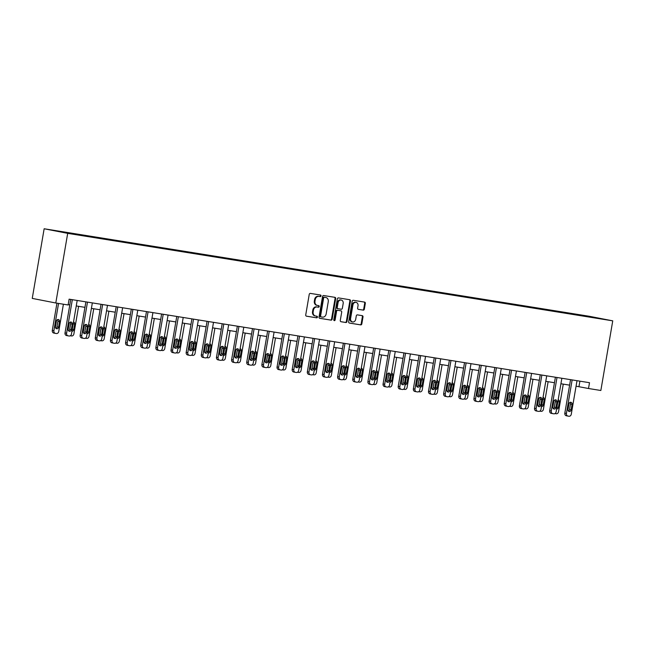 <?xml version="1.0" encoding="UTF-8"?>
<svg xmlns="http://www.w3.org/2000/svg" width="645" height="645" viewBox="0 0 645 645"><rect width="100%" height="100%" fill="white"/><g stroke="black" fill="none" stroke-linecap="round" stroke-linejoin="round"><path stroke-width="0.97" d="M321.041 295.934A0.806 0.677 101 0 0 320.517 295.031L310.39 293.402A1.153 0.968 101 0 0 309.237 294.386L305.738 314.897A1.153 0.968 101 0 0 306.496 316.187L316.622 317.816A0.806 0.677 101 0 0 316.889 316.219L315.582 316.01A3.701 3.088 101 0 1 315.494 315.994A3.701 3.088 101 0 1 313.156 311.874L313.446 310.164A3.701 3.088 101 0 1 317.122 307.004L318.428 307.214A0.806 0.677 101 0 0 318.703 305.625L317.388 305.416A3.701 3.088 101 0 1 317.308 305.399A3.701 3.088 101 0 1 314.97 301.28L315.26 299.57A3.701 3.088 101 0 1 318.928 296.41L320.243 296.619A0.806 0.677 101 0 0 321.041 295.934M317.219 305.375L316.76 305.287A3.701 3.088 101 0 1 316.671 305.27A3.701 3.088 101 0 1 314.333 301.15L314.623 299.441A3.701 3.088 101 0 1 318.291 296.289L319.606 296.498A0.806 0.677 101 0 0 320.025 294.95M306.311 316.139L315.986 317.687A0.806 0.677 101 0 0 316.405 316.139M315.413 315.977L314.945 315.881A3.701 3.088 101 0 1 314.857 315.865A3.701 3.088 101 0 1 312.519 311.745L312.809 310.035A3.701 3.088 101 0 1 316.485 306.883L317.792 307.093A0.806 0.677 101 0 0 318.219 305.545M363.191 310.132A1.153 0.968 101 0 0 364.344 309.14L365.32 303.392A1.153 0.968 101 0 0 364.562 302.102L353.323 300.296A1.153 0.968 101 0 0 352.17 301.28L348.671 321.782A1.153 0.968 101 0 0 349.429 323.081L360.668 324.887A1.153 0.968 101 0 0 361.821 323.895L363.006 316.945A1.153 0.968 101 0 0 362.248 315.655L357.435 314.881A1.153 0.968 101 0 0 356.29 315.873L355.701 319.315A3.096 2.58 101 0 1 352.557 321.944A3.096 2.58 101 0 1 350.598 318.501L352.912 304.996A3.096 2.58 101 0 1 356.048 302.368A3.096 2.58 101 0 1 358.007 305.819L357.62 308.068A1.153 0.968 101 0 0 358.378 309.358L362.555 310.003A1.153 0.968 101 0 0 363.707 309.019L364.691 303.263A1.153 0.968 101 0 0 364.111 302.021M67.693 233.353L55.793 302.997L68.12 304.972L69.112 299.167L589.506 382.703L588.514 388.508L600.85 390.491L612.75 320.847L67.693 233.353L44.15 228.765L589.207 316.26L612.75 320.847M335.682 298.635A1.153 0.968 101 0 0 334.924 297.337L323.685 295.539A1.153 0.968 101 0 0 322.532 296.523L319.033 317.026A1.153 0.968 101 0 0 319.791 318.324L331.03 320.13A1.153 0.968 101 0 0 332.183 319.138L335.682 298.635L335.053 298.506A1.153 0.968 101 0 0 334.473 297.264M341.012 321.726A1.153 0.968 101 0 1 340.278 320.444L341.705 312.124A1.153 0.968 101 0 0 340.971 310.834L337.754 310.318A1.153 0.968 101 0 0 336.601 311.301L335.126 319.96A0.806 0.677 101 0 1 333.788 319.751L337.351 298.901A1.153 0.968 101 0 1 338.504 297.917L349.743 299.723A1.153 0.968 101 0 1 350.501 301.013L347.002 321.516A1.153 0.968 101 0 1 345.849 322.508L341.036 321.734A1.153 0.968 101 0 1 341.012 321.726L341.036 321.734M340.358 310.721A1.153 0.968 101 0 0 340.334 310.713L340.971 310.834A1.153 0.968 101 0 0 340.947 310.834L337.117 310.197A1.153 0.968 101 0 0 335.964 311.18L334.489 319.839L335.126 319.96M574.042 314.397L574.115 313.994L83.624 235.256L54.293 230.628L86.236 236.175M574.115 313.994L592.94 317.098L602.607 318.985L588.425 316.784L86.293 236.102M570.76 313.946L570.607 313.51M555.611 311.519L555.466 311.084M540.47 309.084L540.317 308.649M525.32 306.657L525.175 306.222M510.179 304.222L510.026 303.787M495.029 301.796L494.876 301.352M479.88 299.361L479.735 298.925M464.739 296.934L464.585 296.49M449.589 294.499L449.444 294.064M434.448 292.072L434.295 291.629M419.298 289.637L419.153 289.202M404.157 287.202L404.004 286.767M389.008 284.776L388.862 284.34M373.866 282.341L373.713 281.905M358.717 279.914L358.572 279.47M343.575 277.479L343.422 277.044M328.426 275.052L328.273 274.609M313.276 272.617L313.131 272.182M298.135 270.19L297.982 269.747M282.986 267.756L282.841 267.32M267.844 265.321L267.691 264.885M252.695 262.894L252.55 262.459M237.553 260.459L237.4 260.024M222.404 258.032L222.259 257.589M207.263 255.597L207.109 255.162M192.113 253.171L191.968 252.727M176.964 250.736L176.819 250.3M161.822 248.309L161.669 247.865M146.673 245.874L146.528 245.439M131.532 243.439L131.378 243.004M116.382 241.012L116.237 240.577M101.241 238.577L101.088 238.142M86.091 236.151L85.946 235.707M55.793 302.997L32.25 298.401L44.15 228.765M576.066 386.186L588.514 388.508M68.177 304.65L69.805 304.916M76.255 305.948L84.947 307.342M91.405 308.383L100.096 309.777M106.546 310.809L115.237 312.204M121.695 313.244L130.387 314.639M136.837 315.679L145.528 317.074M151.986 318.106L160.678 319.501M167.128 320.541L175.819 321.936M182.277 322.968L190.968 324.362M197.426 325.403L206.118 326.797M212.568 327.829L221.259 329.224M227.717 330.264L236.409 331.659M242.859 332.691L251.55 334.086M258.008 335.126L266.699 336.521M273.149 337.561L281.841 338.956M288.299 339.988L296.99 341.382M303.44 342.422L312.132 343.817M318.59 344.849L327.281 346.244M333.731 347.284L342.422 348.679M348.881 349.711L357.572 351.106M364.03 352.146L372.721 353.541M379.171 354.573L387.863 355.967M394.321 357.007L403.012 358.402M409.462 359.434L418.154 360.837M424.612 361.869L433.303 363.264M439.753 364.304L448.444 365.699M454.902 366.731L463.594 368.126M470.044 369.166L478.735 370.561M485.193 371.593L493.885 372.987M500.335 374.027L509.026 375.422M515.484 376.454L524.175 377.849M530.633 378.889L539.325 380.284M545.775 381.316L554.466 382.719M560.924 383.751L569.616 385.146M579.911 381.163L578.968 386.645M74.231 234.167L74.304 233.764M89.381 236.594L89.445 236.191M104.522 239.029L104.595 238.626M119.672 241.456L119.736 241.053M134.813 243.891L134.886 243.488M165.104 248.752L165.176 248.349M180.253 251.187L180.318 250.784M195.395 253.614L195.467 253.211M210.544 256.049L210.617 255.646M225.694 258.476L225.758 258.073M240.835 260.911L240.908 260.507M255.984 263.337L256.049 262.934M271.126 265.772L271.198 265.369M286.275 268.199L286.34 267.796M301.417 270.634L301.489 270.231M316.566 273.069L316.631 272.666M331.707 275.496L331.78 275.092M346.857 277.931L346.921 277.527M361.998 280.357L362.071 279.954M377.148 282.792L377.22 282.389M392.297 285.219L392.362 284.816M407.438 287.654L407.511 287.251M422.588 290.081L422.652 289.678M437.729 292.516L437.802 292.112M452.879 294.95L452.943 294.547M468.02 297.377L468.093 296.974M483.169 299.812L483.234 299.409M498.311 302.239L498.383 301.836M513.46 304.674L513.525 304.271M528.602 307.101L528.674 306.697M543.751 309.536L543.824 309.132M558.901 311.962L558.965 311.559M319.606 318.267L330.393 320.001A1.153 0.968 101 0 0 331.546 319.017L335.053 298.506M324.459 297.297A0.806 0.677 101 0 0 323.653 297.99L320.581 315.994A0.806 0.677 101 0 0 321.105 316.897L322.492 317.114A3.701 3.088 101 0 0 326.16 313.962L328.265 301.658A3.701 3.088 101 0 0 325.927 297.538A3.701 3.088 101 0 0 325.838 297.522L323.822 297.176A0.806 0.677 101 0 0 323.016 297.869L323.653 297.99M320.452 316.768L320.468 316.768A0.806 0.677 101 0 1 319.944 315.865L323.016 297.869M325.37 297.434A3.701 3.088 101 0 0 325.29 297.409A3.701 3.088 101 0 0 325.201 297.393L325.838 297.522M323.822 297.176L325.201 297.393M340.858 321.678L345.212 322.379A1.153 0.968 101 0 0 346.365 321.395L349.872 300.884A1.153 0.968 101 0 0 349.292 299.643M334.005 320.492A0.806 0.677 101 0 0 334.489 319.839M343.18 303.497A3.096 2.58 101 0 0 341.221 300.046A3.096 2.58 101 0 0 338.077 302.674L337.262 307.431A1.153 0.968 101 0 0 338.028 308.721L341.213 309.237A1.153 0.968 101 0 0 342.366 308.254L343.18 303.497M341.221 300.046L340.584 299.925A3.096 2.58 101 0 0 337.44 302.553L338.077 302.674M337.359 308.592L337.391 308.6A1.153 0.968 101 0 0 337.391 308.6A1.153 0.968 101 0 1 336.634 307.31L337.44 302.553M358.201 309.31L362.555 310.003M356.048 302.368L355.411 302.247A3.096 2.58 101 0 0 352.275 304.875L352.912 304.996M352.557 321.944L351.92 321.815A3.096 2.58 101 0 1 349.961 318.372L352.275 304.875M349.243 323.024L360.031 324.757A1.153 0.968 101 0 0 361.184 323.774L362.369 316.824A1.153 0.968 101 0 0 361.789 315.582M56.945 303.182L52.293 330.425A2.354 1.967 -79 0 0 53.833 333.054L55.317 333.344M63.404 304.214L58.735 331.514A2.354 1.967 101 0 1 56.397 333.521L55.43 333.368A2.354 1.967 101 0 1 53.882 330.732L58.55 303.44M55.922 328.378A1.887 1.572 101 0 0 56.986 326.886L57.937 321.315A1.887 1.572 101 0 0 57.494 319.638M58.574 327.192L59.534 321.621A1.887 1.572 101 0 0 56.421 321.121L55.47 326.692A1.887 1.572 101 0 0 58.574 327.192L56.986 326.886M77.19 300.465L71.466 333.997A2.354 1.967 101 0 1 69.128 336.005L68.152 335.851A2.354 1.967 101 0 1 66.604 333.215L72.337 299.691M70.74 299.433L65.016 332.909L66.604 333.215M71.305 329.676A1.887 1.572 -79 0 1 68.193 329.176L69.152 323.605A1.887 1.572 -79 0 1 72.256 324.104L71.305 329.676L69.708 329.369A1.887 1.572 -79 0 1 68.644 330.861M70.216 322.113A1.887 1.572 -79 0 1 70.668 323.798L69.708 329.369M68.047 335.827L66.564 335.537A2.354 1.967 -79 0 1 65.016 332.909M69.612 329.748L70.7 323.403M78.601 306.327L73.885 333.941A2.354 1.967 101 0 1 71.547 335.956L70.571 335.795A2.354 1.967 101 0 1 70.523 335.787L70.329 335.755A2.354 1.967 101 0 0 70.523 335.787M71.934 331.248A1.887 1.572 101 0 0 73.724 329.627L74.675 324.056A1.887 1.572 101 0 0 73.522 321.96M84.761 332.175L85.841 325.838M93.751 308.762L89.026 336.376A2.354 1.967 101 0 1 86.688 338.383L85.721 338.23A2.354 1.967 101 0 1 85.664 338.222L85.608 338.206M87.075 333.675A1.887 1.572 101 0 0 88.873 332.054L89.824 326.483A1.887 1.572 101 0 0 88.663 324.395M92.34 302.9L86.607 336.424A2.354 1.967 101 0 1 84.269 338.44L83.302 338.278A2.354 1.967 101 0 1 81.754 335.65L87.486 302.118M85.882 301.86L80.165 335.336L81.754 335.65M86.446 332.111A1.887 1.572 -79 0 1 83.342 331.611L84.293 326.039A1.887 1.572 -79 0 1 87.398 326.539L86.446 332.111L84.858 331.796A1.887 1.572 -79 0 1 83.794 333.288M85.358 324.548A1.887 1.572 -79 0 1 85.809 326.225L84.858 331.796M83.189 338.262L81.705 337.972A2.354 1.967 -79 0 1 80.165 335.336M107.481 305.327L101.757 338.859A2.354 1.967 101 0 1 99.419 340.866L98.443 340.713A2.354 1.967 101 0 1 96.903 338.077L102.628 304.553M101.031 304.295L95.307 337.77L96.903 338.077M101.596 334.537A1.887 1.572 -79 0 1 98.492 334.037L99.443 328.466A1.887 1.572 -79 0 1 102.547 328.966L101.596 334.537L100.007 334.231A1.887 1.572 -79 0 1 98.935 335.722M100.507 326.975A1.887 1.572 -79 0 1 100.959 328.66L100.007 334.231M98.338 340.689L96.855 340.399A2.354 1.967 -79 0 1 95.307 337.77M99.902 334.61L100.991 328.265M108.892 311.188L104.176 338.81A2.354 1.967 101 0 1 101.837 340.818L100.862 340.657A2.354 1.967 101 0 1 100.814 340.649L100.62 340.616A2.354 1.967 101 0 0 100.814 340.649M102.224 336.11A1.887 1.572 101 0 0 104.014 334.489L104.966 328.918A1.887 1.572 101 0 0 103.813 326.83M115.052 337.037L116.132 330.7M124.042 313.623L119.317 341.237A2.354 1.967 101 0 1 116.979 343.245L116.011 343.092A2.354 1.967 101 0 1 115.955 343.084L115.906 343.067M117.374 338.536A1.887 1.572 101 0 0 119.164 336.916L120.115 331.345A1.887 1.572 101 0 0 118.954 329.256M130.193 339.472L131.282 333.134M139.183 316.05L134.466 343.672A2.354 1.967 101 0 1 132.128 345.68L131.153 345.526A2.354 1.967 101 0 1 131.104 345.51L131.048 345.502M132.515 340.971A1.887 1.572 101 0 0 134.305 339.351L135.256 333.779A1.887 1.572 101 0 0 134.104 331.691M122.631 307.762L116.898 341.286A2.354 1.967 101 0 1 114.56 343.301L113.593 343.14A2.354 1.967 101 0 1 112.045 340.512L117.777 306.98M116.181 306.722L110.456 340.197L112.045 340.512M116.737 336.972A1.887 1.572 -79 0 1 113.633 336.472L114.584 330.901A1.887 1.572 -79 0 1 117.696 331.401L116.737 336.972L115.149 336.658A1.887 1.572 -79 0 1 114.084 338.149M115.657 329.41A1.887 1.572 -79 0 1 116.1 331.087L115.149 336.658M113.48 343.124L111.996 342.834A2.354 1.967 -79 0 1 110.456 340.197M137.78 310.197L132.048 343.721A2.354 1.967 101 0 1 129.709 345.728L128.734 345.575A2.354 1.967 101 0 1 127.194 342.938L132.918 309.415M131.322 309.157L125.598 342.632L127.194 342.938M131.886 339.399A1.887 1.572 -79 0 1 128.782 338.899L129.734 333.328A1.887 1.572 -79 0 1 132.838 333.828L131.886 339.399L130.298 339.093A1.887 1.572 -79 0 1 129.226 340.584M130.798 331.844A1.887 1.572 -79 0 1 131.249 333.521L130.298 339.093M128.629 345.551L127.146 345.26A2.354 1.967 -79 0 1 125.598 342.632M152.921 312.623L147.189 346.155A2.354 1.967 101 0 1 144.851 348.163L143.883 348.002A2.354 1.967 101 0 1 142.335 345.373L148.068 311.841M146.471 311.591L140.747 345.059L142.335 345.373M147.036 341.834A1.887 1.572 -79 0 1 143.924 341.334L144.875 335.763A1.887 1.572 -79 0 1 147.987 336.263L147.036 341.834L145.439 341.519A1.887 1.572 -79 0 1 144.375 343.011M145.947 334.271A1.887 1.572 -79 0 1 146.391 335.948L145.439 341.519M143.77 347.986L142.295 347.695A2.354 1.967 -79 0 1 140.747 345.059M145.343 341.898L146.423 335.561M154.332 318.485L149.608 346.099A2.354 1.967 101 0 1 147.27 348.106L146.302 347.953A2.354 1.967 101 0 1 146.246 347.945L146.06 347.905A2.354 1.967 101 0 0 146.246 347.945M147.665 343.398A1.887 1.572 101 0 0 149.455 341.786L150.406 336.214A1.887 1.572 101 0 0 149.245 334.118M168.071 315.058L162.338 348.582A2.354 1.967 101 0 1 160 350.59L159.025 350.437A2.354 1.967 101 0 1 157.485 347.8L163.217 314.276M161.613 314.018L155.888 347.494L157.485 347.8M162.177 344.261A1.887 1.572 -79 0 1 159.073 343.769L160.024 338.198A1.887 1.572 -79 0 1 163.129 338.69L162.177 344.261L160.589 343.954A1.887 1.572 -79 0 1 159.517 345.446M161.089 336.706A1.887 1.572 -79 0 1 161.54 338.383L160.589 343.954M158.92 350.412L157.436 350.13A2.354 1.967 -79 0 1 155.888 347.494M160.484 344.333L161.573 337.996M169.482 320.912L164.757 348.534A2.354 1.967 101 0 1 162.419 350.541L161.452 350.388A2.354 1.967 101 0 1 161.395 350.38L161.339 350.364M162.806 345.833A1.887 1.572 101 0 0 164.596 344.212L165.547 338.641A1.887 1.572 101 0 0 164.394 336.553M183.212 317.485L177.48 351.017A2.354 1.967 101 0 1 175.142 353.025L174.174 352.871A2.354 1.967 101 0 1 172.626 350.235L178.359 316.711M176.762 316.453L171.038 349.921L172.626 350.235M177.327 346.696A1.887 1.572 -79 0 1 174.215 346.196L175.166 340.625A1.887 1.572 -79 0 1 178.278 341.124L177.327 346.696L175.73 346.381A1.887 1.572 -79 0 1 174.666 347.873M176.238 339.133A1.887 1.572 -79 0 1 176.682 340.81L175.73 346.381M174.069 352.847L172.586 352.557A2.354 1.967 -79 0 1 171.038 349.921M175.633 346.76L176.714 340.423M184.623 323.347L179.907 350.961A2.354 1.967 101 0 1 177.569 352.976L176.593 352.815A2.354 1.967 101 0 1 176.537 352.807L176.351 352.767A2.354 1.967 101 0 0 176.537 352.807M177.956 348.26A1.887 1.572 101 0 0 179.745 346.647L180.697 341.076A1.887 1.572 101 0 0 179.536 338.98M198.362 319.92L192.629 353.444A2.354 1.967 101 0 1 190.291 355.451L189.316 355.298A2.354 1.967 101 0 1 187.776 352.67L193.508 319.138M191.904 318.88L186.187 352.355L187.776 352.67M192.468 349.13A1.887 1.572 -79 0 1 189.364 348.631L190.315 343.059A1.887 1.572 -79 0 1 193.419 343.559L192.468 349.13L190.88 348.816A1.887 1.572 -79 0 1 189.807 350.308M191.38 341.568A1.887 1.572 -79 0 1 191.831 343.245L190.88 348.816M189.211 355.274L187.727 354.992A2.354 1.967 -79 0 1 186.187 352.355M190.783 349.195L191.863 342.858M199.773 325.773L195.048 353.396A2.354 1.967 101 0 1 192.71 355.403L191.742 355.25A2.354 1.967 101 0 1 191.686 355.242L191.63 355.226M193.097 350.695A1.887 1.572 101 0 0 194.887 349.074L195.838 343.503A1.887 1.572 101 0 0 194.685 341.415M213.503 322.347L207.771 355.879A2.354 1.967 101 0 1 205.433 357.886L204.465 357.733A2.354 1.967 101 0 1 202.917 355.097L208.649 321.573M207.053 321.315L201.329 354.79L202.917 355.097M207.617 351.557A1.887 1.572 -79 0 1 204.505 351.057L205.457 345.486A1.887 1.572 -79 0 1 208.569 345.986L207.617 351.557L206.021 351.251A1.887 1.572 -79 0 1 204.957 352.742M206.529 343.995A1.887 1.572 -79 0 1 206.981 345.68L206.021 351.251M204.36 357.709L202.877 357.419A2.354 1.967 -79 0 1 201.329 354.79M205.924 351.63L207.013 345.285M214.914 328.208L210.197 355.822A2.354 1.967 101 0 1 207.859 357.838L206.884 357.677A2.354 1.967 101 0 1 206.835 357.669L206.642 357.636M208.246 353.121A1.887 1.572 101 0 0 210.036 351.509L210.988 345.938A1.887 1.572 101 0 0 209.835 343.841M228.653 324.782L222.92 358.306A2.354 1.967 101 0 1 220.582 360.321L219.614 360.16A2.354 1.967 101 0 1 218.066 357.532L223.799 324M222.194 323.742L216.478 357.217L218.066 357.532M222.759 353.992A1.887 1.572 -79 0 1 219.655 353.492L220.606 347.921A1.887 1.572 -79 0 1 223.71 348.421L222.759 353.992L221.171 353.678A1.887 1.572 -79 0 1 220.106 355.169M221.67 346.43A1.887 1.572 -79 0 1 222.122 348.106L221.171 353.678M219.502 360.144L218.018 359.854A2.354 1.967 -79 0 1 216.478 357.217M221.074 354.057L222.154 347.719M230.063 330.643L225.339 358.257A2.354 1.967 101 0 1 223.001 360.265L222.033 360.112A2.354 1.967 101 0 1 221.977 360.103L221.791 360.063A2.354 1.967 101 0 0 221.977 360.103M223.388 355.556A1.887 1.572 101 0 0 225.178 353.936L226.137 348.365A1.887 1.572 101 0 0 224.976 346.276M243.794 327.209L238.069 360.74A2.354 1.967 101 0 1 235.731 362.748L234.756 362.595A2.354 1.967 101 0 1 233.208 359.958L238.94 326.435M237.344 326.177L231.619 359.652L233.208 359.958M237.908 356.419A1.887 1.572 -79 0 1 234.796 355.919L235.756 350.348A1.887 1.572 -79 0 1 238.86 350.848L237.908 356.419L236.32 356.113A1.887 1.572 -79 0 1 235.248 357.604M236.82 348.856A1.887 1.572 -79 0 1 237.271 350.541L236.32 356.113M234.651 362.571L233.167 362.28A2.354 1.967 -79 0 1 231.619 359.652M236.215 356.492L237.304 350.146M245.205 333.07L240.488 360.692A2.354 1.967 101 0 1 238.15 362.7L237.175 362.538A2.354 1.967 101 0 1 237.126 362.53L237.07 362.522M238.537 357.991A1.887 1.572 101 0 0 240.327 356.371L241.278 350.799A1.887 1.572 101 0 0 240.125 348.711M258.943 329.643L253.211 363.167A2.354 1.967 101 0 1 250.873 365.183L249.905 365.022A2.354 1.967 101 0 1 248.357 362.393L254.09 328.861M252.485 328.603L246.769 362.079L248.357 362.393M253.05 358.854A1.887 1.572 -79 0 1 249.946 358.354L250.897 352.783A1.887 1.572 -79 0 1 254.001 353.283L253.05 358.854L251.461 358.539A1.887 1.572 -79 0 1 250.397 360.031M251.961 351.291A1.887 1.572 -79 0 1 252.413 352.968L251.461 358.539M249.792 365.006L248.309 364.715A2.354 1.967 -79 0 1 246.769 362.079M251.365 358.918L252.445 352.581M260.354 335.505L255.63 363.119A2.354 1.967 101 0 1 253.292 365.126L252.324 364.973A2.354 1.967 101 0 1 252.268 364.965L252.082 364.925A2.354 1.967 101 0 0 252.268 364.965M253.678 360.418A1.887 1.572 101 0 0 255.476 358.797L256.428 353.226A1.887 1.572 101 0 0 255.267 351.138M274.093 332.07L268.36 365.602A2.354 1.967 101 0 1 266.022 367.61L265.047 367.457A2.354 1.967 101 0 1 263.507 364.82L269.231 331.296M267.635 331.038L261.91 364.514L263.507 364.82M268.199 361.281A1.887 1.572 -79 0 1 265.095 360.781L266.046 355.21A1.887 1.572 -79 0 1 269.15 355.709L268.199 361.281L266.611 360.974A1.887 1.572 -79 0 1 265.538 362.466M267.111 353.726A1.887 1.572 -79 0 1 267.562 355.403L266.611 360.974M264.942 367.432L263.458 367.142A2.354 1.967 -79 0 1 261.91 364.514M266.506 361.353L267.594 355.008M275.496 337.932L270.779 365.554A2.354 1.967 101 0 1 268.441 367.561L267.465 367.408A2.354 1.967 101 0 1 267.417 367.392L267.224 367.36A2.354 1.967 101 0 0 267.417 367.392M268.828 362.853A1.887 1.572 101 0 0 270.618 361.232L271.569 355.661A1.887 1.572 101 0 0 270.416 353.573M289.234 334.505L283.502 368.029A2.354 1.967 101 0 1 281.164 370.045L280.196 369.883A2.354 1.967 101 0 1 278.648 367.255L284.381 333.723M282.784 333.473L277.06 366.94L278.648 367.255M283.34 363.716A1.887 1.572 -79 0 1 280.236 363.216L281.188 357.644A1.887 1.572 -79 0 1 284.3 358.144L283.34 363.716L281.752 363.401A1.887 1.572 -79 0 1 280.688 364.893M282.26 356.153A1.887 1.572 -79 0 1 282.704 357.83L281.752 363.401M280.083 369.867L278.6 369.577A2.354 1.967 -79 0 1 277.06 366.94M281.655 363.78L282.736 357.443M290.645 340.367L285.92 367.981A2.354 1.967 101 0 1 283.582 369.988L282.615 369.835A2.354 1.967 101 0 1 282.558 369.827L282.373 369.787A2.354 1.967 101 0 0 282.558 369.827M283.977 365.28A1.887 1.572 101 0 0 285.767 363.667L286.719 358.096A1.887 1.572 101 0 0 285.558 356M304.384 336.94L298.651 370.464A2.354 1.967 101 0 1 296.313 372.471L295.337 372.318A2.354 1.967 101 0 1 293.798 369.682L299.522 336.158M297.925 335.9L292.201 369.375L293.798 369.682M298.49 366.142A1.887 1.572 -79 0 1 295.386 365.651L296.337 360.079A1.887 1.572 -79 0 1 299.441 360.571L298.49 366.142L296.902 365.836A1.887 1.572 -79 0 1 295.829 367.328M297.401 358.588A1.887 1.572 -79 0 1 297.853 360.265L296.902 365.836M295.233 372.294L293.749 372.004A2.354 1.967 -79 0 1 292.201 369.375M296.797 366.215L297.885 359.878M305.786 342.793L301.07 370.415A2.354 1.967 101 0 1 298.732 372.423L297.756 372.27A2.354 1.967 101 0 1 297.708 372.254L297.651 372.246M299.119 367.714A1.887 1.572 101 0 0 300.909 366.094L301.86 360.523A1.887 1.572 101 0 0 300.707 358.435M319.525 339.367L313.793 372.899A2.354 1.967 101 0 1 311.454 374.906L310.487 374.753A2.354 1.967 101 0 1 308.939 372.117L314.671 338.585M313.075 338.335L307.351 371.802L308.939 372.117M313.639 368.577A1.887 1.572 -79 0 1 310.527 368.077L311.479 362.506A1.887 1.572 -79 0 1 314.591 363.006L313.639 368.577L312.043 368.263A1.887 1.572 -79 0 1 310.979 369.754M312.551 361.015A1.887 1.572 -79 0 1 312.994 362.692L312.043 368.263M310.374 374.729L308.899 374.439A2.354 1.967 -79 0 1 307.351 371.802M311.946 368.642L313.027 362.305M320.936 345.228L316.219 372.842A2.354 1.967 101 0 1 313.873 374.858L312.906 374.697A2.354 1.967 101 0 1 312.849 374.689L312.801 374.681M314.268 370.141A1.887 1.572 101 0 0 316.058 368.529L317.009 362.958A1.887 1.572 101 0 0 315.848 360.861M334.674 341.802L328.942 375.325A2.354 1.967 101 0 1 326.604 377.333L325.628 377.18A2.354 1.967 101 0 1 324.088 374.543L329.821 341.02M328.216 340.762L322.492 374.237L324.088 374.543M328.781 371.004A1.887 1.572 -79 0 1 325.677 370.512L326.628 364.941A1.887 1.572 -79 0 1 329.732 365.433L328.781 371.004L327.192 370.698A1.887 1.572 -79 0 1 326.12 372.189M327.692 363.449A1.887 1.572 -79 0 1 328.144 365.126L327.192 370.698M325.523 377.156L324.04 376.874A2.354 1.967 -79 0 1 322.492 374.237M327.088 371.077L328.176 364.739M336.085 347.655L331.361 375.277A2.354 1.967 101 0 1 329.023 377.285L328.055 377.132A2.354 1.967 101 0 1 327.999 377.123L327.805 377.083A2.354 1.967 101 0 0 327.999 377.123M329.41 372.576A1.887 1.572 101 0 0 331.199 370.956L332.151 365.384A1.887 1.572 101 0 0 330.998 363.296M349.816 344.228L344.083 377.76A2.354 1.967 101 0 1 341.745 379.768L340.778 379.615A2.354 1.967 101 0 1 339.23 376.978L344.962 343.454M343.366 343.196L337.641 376.672L339.23 376.978M343.93 373.439A1.887 1.572 -79 0 1 340.818 372.939L341.769 367.368A1.887 1.572 -79 0 1 344.882 367.868L343.93 373.439L342.334 373.132A1.887 1.572 -79 0 1 341.269 374.616M342.842 365.876A1.887 1.572 -79 0 1 343.285 367.561L342.334 373.132M340.673 379.591L339.189 379.3A2.354 1.967 -79 0 1 337.641 376.672M342.237 373.511L343.317 367.166M351.227 350.09L346.51 377.704A2.354 1.967 101 0 1 344.172 379.72L343.196 379.558A2.354 1.967 101 0 1 343.14 379.55L343.092 379.542M344.559 375.003A1.887 1.572 101 0 0 346.349 373.391L347.3 367.819A1.887 1.572 101 0 0 346.139 365.723M364.965 346.663L359.233 380.187A2.354 1.967 101 0 1 356.895 382.195L355.919 382.042A2.354 1.967 101 0 1 354.379 379.413L360.112 345.881M358.507 345.623L352.791 379.099L354.379 379.413M359.072 375.874A1.887 1.572 -79 0 1 355.967 375.374L356.919 369.803A1.887 1.572 -79 0 1 360.023 370.303L359.072 375.874L357.483 375.559A1.887 1.572 -79 0 1 356.419 377.051M357.983 368.311A1.887 1.572 -79 0 1 358.435 369.988L357.483 375.559M355.814 382.025L354.331 381.735A2.354 1.967 -79 0 1 352.791 379.099M357.386 375.938L358.467 369.601M366.376 352.525L361.651 380.139A2.354 1.967 101 0 1 359.313 382.146L358.346 381.993A2.354 1.967 101 0 1 358.289 381.985L358.233 381.969M359.7 377.438A1.887 1.572 101 0 0 361.49 375.817L362.442 370.246A1.887 1.572 101 0 0 361.289 368.158M380.107 349.09L374.382 382.622A2.354 1.967 101 0 1 372.036 384.63L371.069 384.476A2.354 1.967 101 0 1 369.521 381.84L375.253 348.316M373.657 348.058L367.932 381.534L369.521 381.84M374.221 378.301A1.887 1.572 -79 0 1 371.109 377.801L372.06 372.23A1.887 1.572 -79 0 1 375.172 372.729L374.221 378.301L372.625 377.994A1.887 1.572 -79 0 1 371.56 379.486M373.132 370.738A1.887 1.572 -79 0 1 373.584 372.423L372.625 377.994M370.964 384.452L369.48 384.162A2.354 1.967 -79 0 1 367.932 381.534M372.528 378.373L373.616 372.028M381.517 354.952L376.801 382.574A2.354 1.967 101 0 1 374.463 384.581L373.487 384.42A2.354 1.967 101 0 1 373.439 384.412L373.245 384.38A2.354 1.967 101 0 0 373.439 384.412M374.85 379.873A1.887 1.572 101 0 0 376.64 378.252L377.591 372.681A1.887 1.572 101 0 0 376.438 370.593M395.256 351.525L389.524 385.049A2.354 1.967 101 0 1 387.185 387.065L386.218 386.903A2.354 1.967 101 0 1 384.67 384.275L390.402 350.743M388.798 350.485L383.082 383.96L384.67 384.275M389.362 380.735A1.887 1.572 -79 0 1 386.258 380.236L387.21 374.664A1.887 1.572 -79 0 1 390.314 375.164L389.362 380.735L387.774 380.421A1.887 1.572 -79 0 1 386.71 381.913M388.274 373.173A1.887 1.572 -79 0 1 388.725 374.85L387.774 380.421M386.105 386.887L384.622 386.597A2.354 1.967 -79 0 1 383.082 383.96M387.677 380.8L388.758 374.463M396.667 357.386L391.942 385A2.354 1.967 101 0 1 389.604 387.008L388.637 386.855A2.354 1.967 101 0 1 388.58 386.847L388.395 386.807A2.354 1.967 101 0 0 388.58 386.847M389.991 382.3A1.887 1.572 101 0 0 391.781 380.679L392.74 375.108A1.887 1.572 101 0 0 391.579 373.02M410.397 353.952L404.673 387.484A2.354 1.967 101 0 1 402.335 389.491L401.359 389.338A2.354 1.967 101 0 1 399.819 386.702L405.544 353.178M403.947 352.92L398.223 386.395L399.819 386.702M404.512 383.162A1.887 1.572 -79 0 1 401.4 382.662L402.359 377.091A1.887 1.572 -79 0 1 405.463 377.591L404.512 383.162L402.923 382.856A1.887 1.572 -79 0 1 401.851 384.347M403.423 375.6A1.887 1.572 -79 0 1 403.875 377.285L402.923 382.856M401.255 389.314L399.771 389.024A2.354 1.967 -79 0 1 398.223 386.395M402.819 383.235L403.907 376.89M411.808 359.813L407.092 387.435A2.354 1.967 101 0 1 404.754 389.443L403.778 389.29A2.354 1.967 101 0 1 403.73 389.274L403.673 389.266M405.141 384.734A1.887 1.572 101 0 0 406.931 383.114L407.882 377.543A1.887 1.572 101 0 0 406.729 375.454M425.547 356.387L419.814 389.911A2.354 1.967 101 0 1 417.476 391.926L416.509 391.765A2.354 1.967 101 0 1 414.961 389.137L420.693 355.605M419.089 355.347L413.372 388.822L414.961 389.137M419.653 385.597A1.887 1.572 -79 0 1 416.549 385.097L417.5 379.526A1.887 1.572 -79 0 1 420.604 380.026L419.653 385.597L418.065 385.283A1.887 1.572 -79 0 1 417.001 386.774M418.565 378.034A1.887 1.572 -79 0 1 419.016 379.712L418.065 385.283M416.396 391.749L414.912 391.459A2.354 1.967 -79 0 1 413.372 388.822M417.968 385.662L419.048 379.325M426.958 362.248L422.233 389.862A2.354 1.967 101 0 1 419.895 391.87L418.928 391.717A2.354 1.967 101 0 1 418.871 391.709L418.686 391.668A2.354 1.967 101 0 0 418.871 391.709M420.282 387.161A1.887 1.572 101 0 0 422.08 385.549L423.031 379.978A1.887 1.572 101 0 0 421.87 377.881M440.696 358.822L434.964 392.345A2.354 1.967 101 0 1 432.626 394.353L431.65 394.2A2.354 1.967 101 0 1 430.11 391.563L435.835 358.039M434.238 357.781L428.514 391.257L430.11 391.563M434.803 388.024A1.887 1.572 -79 0 1 431.699 387.524L432.65 381.953A1.887 1.572 -79 0 1 435.754 382.453L434.803 388.024L433.214 387.718A1.887 1.572 -79 0 1 432.142 389.209M433.714 380.469A1.887 1.572 -79 0 1 434.166 382.146L433.214 387.718M431.545 394.176L430.062 393.885A2.354 1.967 -79 0 1 428.514 391.257M433.109 388.097L434.198 381.759M442.099 364.675L437.383 392.297A2.354 1.967 101 0 1 435.044 394.305L434.069 394.151A2.354 1.967 101 0 1 434.021 394.135L433.827 394.103A2.354 1.967 101 0 0 434.021 394.135M435.431 389.596A1.887 1.572 101 0 0 437.221 387.976L438.173 382.404A1.887 1.572 101 0 0 437.02 380.316M455.838 361.248L450.105 394.78A2.354 1.967 101 0 1 447.767 396.788L446.8 396.627A2.354 1.967 101 0 1 445.252 393.998L450.984 360.466M449.388 360.216L443.663 393.684L445.252 393.998M449.944 390.459A1.887 1.572 -79 0 1 446.84 389.959L447.791 384.388A1.887 1.572 -79 0 1 450.903 384.888L449.944 390.459L448.356 390.144A1.887 1.572 -79 0 1 447.291 391.636M448.864 382.896A1.887 1.572 -79 0 1 449.307 384.573L448.356 390.144M446.687 396.611L445.203 396.32A2.354 1.967 -79 0 1 443.663 393.684M448.259 390.523L449.339 384.186M457.249 367.11L452.524 394.724A2.354 1.967 101 0 1 450.186 396.74L449.218 396.578A2.354 1.967 101 0 1 449.162 396.57L449.113 396.562M450.581 392.023A1.887 1.572 101 0 0 452.371 390.41L453.322 384.839A1.887 1.572 101 0 0 452.161 382.743M470.987 363.683L465.255 397.207A2.354 1.967 101 0 1 462.916 399.215L461.941 399.061A2.354 1.967 101 0 1 460.401 396.425L466.133 362.901M464.529 362.643L458.805 396.119L460.401 396.425M465.093 392.886A1.887 1.572 -79 0 1 461.989 392.394L462.941 386.823A1.887 1.572 -79 0 1 466.045 387.314L465.093 392.886L463.505 392.579A1.887 1.572 -79 0 1 462.433 394.071M464.005 385.331A1.887 1.572 -79 0 1 464.456 387.008L463.505 392.579M461.836 399.037L460.353 398.755A2.354 1.967 -79 0 1 458.805 396.119M463.4 392.958L464.489 386.621M472.39 369.537L467.673 397.159A2.354 1.967 101 0 1 465.335 399.166L464.368 399.013A2.354 1.967 101 0 1 464.311 399.005L464.118 398.965A2.354 1.967 101 0 0 464.311 399.005M465.722 394.458A1.887 1.572 101 0 0 467.512 392.837L468.464 387.266A1.887 1.572 101 0 0 467.311 385.178M486.128 366.11L480.396 399.642A2.354 1.967 101 0 1 478.058 401.65L477.09 401.496A2.354 1.967 101 0 1 475.542 398.86L481.275 365.336M479.678 365.078L473.954 398.554L475.542 398.86M480.243 395.32A1.887 1.572 -79 0 1 477.131 394.821L478.082 389.249A1.887 1.572 -79 0 1 481.194 389.749L480.243 395.32L478.646 395.014A1.887 1.572 -79 0 1 477.582 396.498M479.154 387.758A1.887 1.572 -79 0 1 479.598 389.443L478.646 395.014M476.978 401.472L475.502 401.182A2.354 1.967 -79 0 1 473.954 398.554M478.55 395.393L479.63 389.048M487.539 371.972L482.823 399.586A2.354 1.967 101 0 1 480.477 401.601L479.509 401.44A2.354 1.967 101 0 1 479.453 401.432L479.267 401.4A2.354 1.967 101 0 0 479.453 401.432M480.872 396.885A1.887 1.572 101 0 0 482.662 395.272L483.613 389.701A1.887 1.572 101 0 0 482.452 387.605M501.278 368.545L495.545 402.069A2.354 1.967 101 0 1 493.207 404.076L492.232 403.923A2.354 1.967 101 0 1 490.692 401.295L496.424 367.763M494.82 367.505L489.095 400.98L490.692 401.295M495.384 397.755A1.887 1.572 -79 0 1 492.28 397.256L493.231 391.684A1.887 1.572 -79 0 1 496.336 392.184L495.384 397.755L493.796 397.441A1.887 1.572 -79 0 1 492.724 398.933M494.296 390.193A1.887 1.572 -79 0 1 494.747 391.87L493.796 397.441M492.127 403.907L490.643 403.617A2.354 1.967 -79 0 1 489.095 400.98M493.691 397.82L494.779 391.483M502.689 374.406L497.964 402.02A2.354 1.967 101 0 1 495.626 404.028L494.659 403.875A2.354 1.967 101 0 1 494.602 403.867L494.409 403.826M496.013 399.32A1.887 1.572 101 0 0 497.803 397.699L498.754 392.128A1.887 1.572 101 0 0 497.601 390.04M516.419 370.972L510.687 404.504A2.354 1.967 101 0 1 508.349 406.511L507.381 406.358A2.354 1.967 101 0 1 505.833 403.722L511.566 370.198M509.969 369.94L504.245 403.415L505.833 403.722M510.534 400.182A1.887 1.572 -79 0 1 507.422 399.682L508.373 394.111A1.887 1.572 -79 0 1 511.485 394.611L510.534 400.182L508.937 399.876A1.887 1.572 -79 0 1 507.873 401.367M509.445 392.62A1.887 1.572 -79 0 1 509.889 394.305L508.937 399.876M507.276 406.334L505.793 406.044A2.354 1.967 -79 0 1 504.245 403.415M508.841 400.255L509.921 393.91M517.83 376.833L513.114 404.447A2.354 1.967 101 0 1 510.776 406.463L509.8 406.302A2.354 1.967 101 0 1 509.744 406.294L509.558 406.261A2.354 1.967 101 0 0 509.744 406.294M511.163 401.754A1.887 1.572 101 0 0 512.952 400.134L513.904 394.563A1.887 1.572 101 0 0 512.751 392.466M531.569 373.407L525.836 406.931A2.354 1.967 101 0 1 523.498 408.946L522.531 408.785A2.354 1.967 101 0 1 520.983 406.156L526.715 372.625M525.111 372.367L519.394 405.842L520.983 406.156M525.675 402.617A1.887 1.572 -79 0 1 522.571 402.117L523.522 396.546A1.887 1.572 -79 0 1 526.626 397.046L525.675 402.617L524.087 402.303A1.887 1.572 -79 0 1 523.022 403.794M524.587 395.054A1.887 1.572 -79 0 1 525.038 396.731L524.087 402.303M522.418 408.769L520.934 408.478A2.354 1.967 -79 0 1 519.394 405.842M523.99 402.682L525.07 396.344M532.98 379.268L528.255 406.882A2.354 1.967 101 0 1 525.917 408.89L524.949 408.736A2.354 1.967 101 0 1 524.893 408.728L524.699 408.688A2.354 1.967 101 0 0 524.893 408.728M526.304 404.181A1.887 1.572 101 0 0 528.094 402.561L529.045 396.989A1.887 1.572 101 0 0 527.892 394.901M546.71 375.833L540.986 409.365A2.354 1.967 101 0 1 538.639 411.373L537.672 411.22A2.354 1.967 101 0 1 536.124 408.583L541.856 375.059M540.26 374.801L534.536 408.277L536.124 408.583M540.824 405.044A1.887 1.572 -79 0 1 537.712 404.544L538.672 398.973A1.887 1.572 -79 0 1 541.776 399.473L540.824 405.044L539.228 404.738A1.887 1.572 -79 0 1 538.164 406.229M539.736 397.481A1.887 1.572 -79 0 1 540.188 399.166L539.228 404.738M537.567 411.196L536.084 410.905A2.354 1.967 -79 0 1 534.536 408.277M539.131 405.116L540.22 398.771M548.121 381.695L543.404 409.317A2.354 1.967 101 0 1 541.066 411.325L540.091 411.171A2.354 1.967 101 0 1 540.042 411.155L539.849 411.123A2.354 1.967 101 0 0 540.042 411.155M541.453 406.616A1.887 1.572 101 0 0 543.243 404.995L544.195 399.424A1.887 1.572 101 0 0 543.042 397.336M561.86 378.268L556.127 411.792A2.354 1.967 101 0 1 553.789 413.808L552.821 413.647A2.354 1.967 101 0 1 551.273 411.018L557.006 377.486M555.401 377.228L549.685 410.704L551.273 411.018M555.966 407.479A1.887 1.572 -79 0 1 552.862 406.979L553.813 401.408A1.887 1.572 -79 0 1 556.917 401.908L555.966 407.479L554.378 407.164A1.887 1.572 -79 0 1 553.313 408.656M554.877 399.916A1.887 1.572 -79 0 1 555.329 401.593L554.378 407.164M552.709 413.63L551.225 413.34A2.354 1.967 -79 0 1 549.685 410.704M554.281 407.543L555.361 401.206M563.27 384.13L558.546 411.744A2.354 1.967 101 0 1 556.208 413.751L555.24 413.598A2.354 1.967 101 0 1 555.184 413.59L555.127 413.574M556.595 409.043A1.887 1.572 101 0 0 558.385 407.422L559.344 401.851A1.887 1.572 101 0 0 558.183 399.763M577.001 380.703L571.276 414.227A2.354 1.967 101 0 1 568.938 416.235L567.963 416.081A2.354 1.967 101 0 1 566.423 413.445L572.147 379.921M570.551 379.663L564.827 413.139L566.423 413.445M571.115 409.906A1.887 1.572 -79 0 1 568.003 409.406L568.963 403.834A1.887 1.572 -79 0 1 572.067 404.334L571.115 409.906L569.527 409.599A1.887 1.572 -79 0 1 568.455 411.091M570.027 402.351A1.887 1.572 -79 0 1 570.478 404.028L569.527 409.599M567.858 416.057L566.375 415.767A2.354 1.967 -79 0 1 564.827 413.139M318.291 296.289L318.928 296.41M314.623 299.441L315.26 299.57M314.333 301.15L314.97 301.28M317.792 307.093L318.428 307.214M316.485 306.883L317.122 307.004M312.809 310.035L313.446 310.164M312.519 311.745L313.156 311.874M315.986 317.687L316.622 317.816M319.606 296.498L320.243 296.619M331.546 319.017L332.183 319.138M330.393 320.001L331.03 320.13M319.944 315.865L320.581 315.994M349.872 300.884L350.501 301.013M346.365 321.395L347.002 321.516M345.212 322.379L345.849 322.508M337.117 310.197L337.754 310.318M335.964 311.18L336.601 311.301M336.634 307.31L337.262 307.431M349.961 318.372L350.598 318.501M362.369 316.824L363.006 316.945M361.184 323.774L361.821 323.895M360.031 324.757L360.668 324.887M364.691 303.263L365.32 303.392M363.707 309.019L364.344 309.14M53.882 330.732L52.293 330.425M57.937 321.315L59.534 321.621M72.256 324.104L70.668 323.798M72.256 329.337L73.724 329.627M73.207 323.766L74.675 324.056M87.406 331.772L88.873 332.054M88.357 326.201L89.824 326.483M87.398 326.539L85.809 326.225M102.547 328.966L100.959 328.66M102.547 334.199L104.014 334.489M103.498 328.628L104.966 328.918M117.696 336.634L119.164 336.916M118.648 331.062L120.115 331.345M132.838 339.068L134.305 339.351M133.797 333.497L135.256 333.779M117.696 331.401L116.1 331.087M132.838 333.828L131.249 333.521M147.987 336.263L146.391 335.948M147.987 341.495L149.455 341.786M148.939 335.924L150.406 336.214M163.129 338.69L161.54 338.383M163.137 343.93L164.596 344.212M164.088 338.359L165.547 338.641M178.278 341.124L176.682 340.81M178.278 346.357L179.745 346.647M179.229 340.786L180.697 341.076M193.419 343.559L191.831 343.245M193.427 348.792L194.887 349.074M194.379 343.221L195.838 343.503M208.569 345.986L206.981 345.68M208.569 351.219L210.036 351.509M209.52 345.647L210.988 345.938M223.71 348.421L222.122 348.106M223.718 353.654L225.178 353.936M224.67 348.082L226.137 348.365M238.86 350.848L237.271 350.541M238.86 356.08L240.327 356.371M239.811 350.509L241.278 350.799M254.001 353.283L252.413 352.968M254.009 358.515L255.476 358.797M254.96 352.944L256.428 353.226M269.15 355.709L267.562 355.403M269.15 360.95L270.618 361.232M270.102 355.379L271.569 355.661M284.3 358.144L282.704 357.83M284.3 363.377L285.767 363.667M285.251 357.806L286.719 358.096M299.441 360.571L297.853 360.265M299.441 365.812L300.909 366.094M300.401 360.241L301.86 360.523M314.591 363.006L312.994 362.692M314.591 368.239L316.058 368.529M315.542 362.667L317.009 362.958M329.732 365.433L328.144 365.126M329.74 370.673L331.199 370.956M330.692 365.102L332.151 365.384M344.882 367.868L343.285 367.561M344.882 373.1L346.349 373.391M345.833 367.529L347.3 367.819M360.023 370.303L358.435 369.988M360.031 375.535L361.49 375.817M360.982 369.964L362.442 370.246M375.172 372.729L373.584 372.423M375.172 377.962L376.64 378.252M376.124 372.391L377.591 372.681M390.314 375.164L388.725 374.85M390.322 380.397L391.781 380.679M391.273 374.826L392.74 375.108M405.463 377.591L403.875 377.285M405.463 382.832L406.931 383.114M406.414 377.261L407.882 377.543M420.604 380.026L419.016 379.712M420.613 385.258L422.08 385.549M421.564 379.687L423.031 379.978M435.754 382.453L434.166 382.146M435.754 387.693L437.221 387.976M436.713 382.122L438.173 382.404M450.903 384.888L449.307 384.573M450.903 390.12L452.371 390.41M451.855 384.549L453.322 384.839M466.045 387.314L464.456 387.008M466.045 392.555L467.512 392.837M467.004 386.984L468.464 387.266M481.194 389.749L479.598 389.443M481.194 394.982L482.662 395.272M482.146 389.411L483.613 389.701M496.336 392.184L494.747 391.87M496.344 397.417L497.803 397.699M497.295 391.846L498.754 392.128M511.485 394.611L509.889 394.305M511.485 399.844L512.952 400.134M512.436 394.272L513.904 394.563M526.626 397.046L525.038 396.731M526.634 402.278L528.094 402.561M527.586 396.707L529.045 396.989M541.776 399.473L540.188 399.166M541.776 404.713L543.243 404.995M542.727 399.142L544.195 399.424M556.917 401.908L555.329 401.593M556.925 407.14L558.385 407.422M557.877 401.569L559.344 401.851M572.067 404.334L570.478 404.028M316.671 305.27L317.308 305.399M314.857 315.865L315.494 315.994M325.29 297.409L325.927 297.538M55.373 333.36L53.785 333.046M66.508 335.529L68.096 335.835M81.657 337.964L83.245 338.27M96.798 340.391L98.387 340.705M111.948 342.826L113.536 343.132M127.089 345.252L128.686 345.567M142.239 347.687L143.827 347.994M157.38 350.114L158.976 350.428M172.529 352.549L174.118 352.855M187.671 354.976L189.267 355.29M202.82 357.411L204.409 357.717M217.97 359.846L219.558 360.152M233.111 362.272L234.699 362.587M248.261 364.707L249.849 365.014M263.402 367.134L264.998 367.448M278.551 369.569L280.14 369.875M293.693 371.996L295.289 372.31M308.842 374.431L310.43 374.737M323.983 376.857L325.58 377.172M339.133 379.292L340.721 379.599M354.274 381.719L355.871 382.034M369.424 384.154L371.012 384.468M384.573 386.589L386.161 386.895M399.715 389.016L401.303 389.33M414.864 391.45L416.452 391.757M430.005 393.877L431.602 394.192M445.155 396.312L446.743 396.619M460.296 398.739L461.893 399.053M475.446 401.174L477.034 401.48M490.587 403.601L492.183 403.915M505.736 406.036L507.325 406.342M520.886 408.47L522.474 408.777M536.027 410.897L537.616 411.212M551.177 413.332L552.765 413.638M566.318 415.759L567.906 416.073"/></g></svg>
